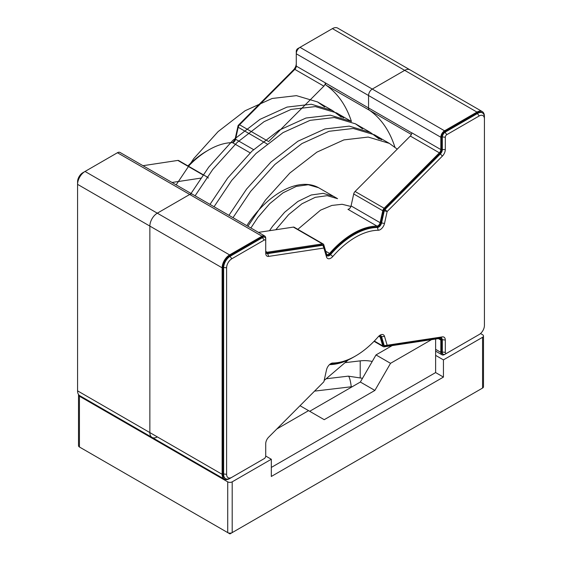 <?xml version="1.0" encoding="UTF-8"?>
<svg xmlns="http://www.w3.org/2000/svg" width="562" height="562" viewBox="0 0 562 562"><rect width="100%" height="100%" fill="white"/><g stroke="black" fill="none" stroke-linecap="round" stroke-linejoin="round"><path stroke-width="0.84" d="M392.171 345.602L376.006 354.931L390.534 363.326L431.546 339.645M78.575 394.58A3.161 1.827 0 0 0 78.511 394.946L78.511 445.708A3.161 1.827 0 0 0 79.439 447.001L227.722 532.607A3.161 1.827 0 0 0 232.19 532.607L482.561 388.061A3.161 1.827 0 0 0 483.489 386.768L483.489 336.006A3.161 1.827 0 0 0 482.561 334.713L480.531 333.54M345.49 362.616L360.214 360.867A21.075 12.167 180 0 1 372.227 361.478M352.381 386.642L314.551 391.124M389.578 345.995L390.534 346.543M435.62 339.034L435.62 355.367L443.439 359.884L482.561 337.298A3.161 1.827 0 0 0 483.489 336.006M78.511 394.946A3.161 1.827 0 0 0 79.439 396.231L227.722 481.845A3.161 1.827 0 0 0 232.19 481.845L271.313 459.259L265.728 456.035A2.107 1.215 -60 0 1 264.231 458.613L231.818 477.328A7.376 4.257 -60 0 1 226.605 474.314L226.605 267.814A7.376 4.257 -60 0 1 231.818 258.78L264.231 240.065A2.107 1.215 -60 0 1 265.728 240.929L265.728 239.208A4.215 2.431 -60 0 0 264.85 237.276L264.105 236.848A4.215 2.431 -60 0 0 261.997 237.059L229.584 255.766A9.484 5.472 -60 0 0 222.882 267.386L222.882 473.885A9.484 5.472 -60 0 0 224.842 478.227L225.587 478.655A9.484 5.472 -60 0 1 223.627 474.314L223.627 267.814A9.484 5.472 -60 0 1 230.329 256.202L262.742 237.487A4.215 2.431 -60 0 1 264.85 237.276M443.439 359.884L443.439 377.088L435.62 372.571L271.313 467.436M271.313 459.259L271.313 476.471L443.439 377.088M229.956 533.141L229.956 533.9L208.347 521.424M251.565 521.424L229.956 533.9M81.673 448.286L103.282 460.763M480.327 389.354L458.718 401.83M276.848 428.961L308.573 410.646L324.218 419.681L374.889 390.428L360.354 382.041L309.69 411.293M360.354 382.041L376.006 354.931M435.62 355.367L435.62 372.571M390.534 363.326L374.889 390.428M308.573 410.646L300.017 405.708M206.921 177.206A3.161 1.827 -60 0 1 207.729 177.332L178.667 160.556A3.161 1.827 120 0 0 177.859 160.423L142.98 165.699M172.042 182.474L200.739 178.14M262.011 459.899A5.269 3.042 -60 0 1 261.997 459.906L229.584 478.62A10.537 6.084 -60 0 1 224.315 479.14A10.537 6.084 -60 0 1 222.13 474.314L222.13 267.814A10.537 6.084 -60 0 1 229.584 254.909L261.997 236.195A5.269 3.042 -60 0 1 264.632 235.935A5.269 3.042 -60 0 1 265.728 238.344L265.728 250.659A3.161 1.827 120 0 0 266.381 252.106A3.161 1.827 120 0 0 267.189 252.24L322.419 243.887A3.161 1.827 -60 0 1 323.227 244.013A3.161 1.827 -60 0 1 323.789 244.786L326.431 253.687A3.161 1.827 120 0 0 327 254.46A3.161 1.827 120 0 0 329.564 253.469A75.87 43.808 -60 0 1 376.99 226.086A3.161 1.827 120 0 0 380.123 222.692L382.771 210.736A3.161 1.827 -60 0 1 384.141 208.249L439.372 152.829A3.161 1.827 120 0 0 440.833 149.562L440.833 137.247A5.269 3.042 -60 0 1 444.556 130.798L476.969 112.084A10.537 6.084 -60 0 1 482.238 111.557L409.965 69.829A10.537 6.084 120 0 0 404.696 70.348A10.537 6.084 -60 0 1 409.965 69.829L337.685 28.1A10.537 6.084 120 0 0 332.416 28.62L300.003 47.334A5.269 3.042 120 0 0 296.272 53.79L296.272 66.098A3.161 1.827 -60 0 1 294.811 69.365L239.581 124.792A3.161 1.827 120 0 0 238.211 127.279L235.569 139.228A3.161 1.827 -60 0 1 232.436 142.629A75.87 43.808 120 0 0 188.467 166.212M239.581 124.792L268.643 141.568L323.874 86.148L294.811 69.365M304.709 184.357A75.87 43.808 120 0 0 247.287 224.891A75.87 43.808 -60 0 1 318.935 187.912L337.565 198.667M323.874 86.148A3.161 1.827 -60 0 0 325.335 82.881L368.553 107.96A5.269 3.042 120 0 0 369.515 110.293A168.607 97.345 -60 0 1 394.889 147.146A168.607 97.345 120 0 0 369.515 110.293A5.269 3.042 -60 0 1 368.553 107.96L411.77 132.913M440.833 137.247L368.553 95.519L368.553 107.96L368.553 95.519A5.269 3.042 -60 0 1 372.283 89.063A5.269 3.042 120 0 0 368.553 95.519L296.272 53.79L296.272 51.205A2.107 1.215 120 0 1 297.769 48.627L299.258 47.763A4.215 2.431 120 0 0 296.272 52.926L296.336 52.961M264.632 235.935L192.352 194.206A5.269 3.042 120 0 0 189.717 194.466A5.269 3.042 -60 0 1 192.352 194.206L120.078 152.478A5.269 3.042 120 0 0 117.444 152.738L85.031 171.452A10.537 6.084 120 0 0 77.577 184.357L77.577 390.857A10.537 6.084 120 0 0 79.762 395.683L152.035 437.412A10.537 6.084 120 0 0 157.304 436.892M229.584 254.909L157.304 213.181A10.537 6.084 120 0 0 149.857 226.086L149.857 432.585A10.537 6.084 120 0 0 152.035 437.412A10.537 6.084 -60 0 1 149.857 432.585L149.857 226.086A10.537 6.084 -60 0 1 157.304 213.181L189.717 194.466L157.304 213.181L85.031 171.452M207.729 177.332A3.161 1.827 -60 0 1 208.291 178.105M476.969 112.084L404.696 70.348L372.283 89.063L404.696 70.348L332.416 28.62M411.384 134.466L326.297 85.34A168.607 97.345 -60 0 1 351.447 121.504L336.547 112.906L315.401 106.583L291.095 109.414L264.077 121.666L237.052 142.537L212.745 169.492L195.105 195.794M326.297 85.34A5.269 3.042 -60 0 1 325.335 83.007M444.556 130.798L300.003 47.334L297.769 48.627L299.321 47.805M233.075 142.495A4.215 2.431 120 0 0 235.534 138.631L238.183 126.675A2.107 1.215 120 0 1 239.096 125.017L294.326 69.597A4.215 2.431 120 0 0 296.272 65.241M208.347 150.159A74.816 43.197 120 0 0 207.975 150.37A74.816 43.197 120 0 0 188.298 166.113M85.017 171.459L84.286 171.881A9.484 5.472 120 0 0 77.577 183.493L77.577 184.357L222.13 267.814M84.314 171.902L82.79 172.738A7.376 4.257 120 0 0 77.577 181.772L77.612 183.514M207.975 150.37L206.486 151.234A72.709 41.981 120 0 0 187.954 165.916M232.499 142.629A6.322 3.653 120 0 0 235.478 137.423L238.119 125.474L293.35 70.053A6.322 3.653 120 0 0 296.272 63.52M476.998 335.781A10.537 6.084 -60 0 1 476.969 335.788L444.556 354.503A5.269 3.042 -60 0 1 441.922 354.762A5.269 3.042 -60 0 1 440.833 352.353L440.833 340.038A3.161 1.827 120 0 0 440.179 338.591A3.161 1.827 120 0 0 439.372 338.464L384.141 346.817A3.161 1.827 -60 0 1 383.333 346.684A3.161 1.827 -60 0 1 382.771 345.911L380.123 337.01A3.161 1.827 120 0 0 379.561 336.238A3.161 1.827 120 0 0 378.9 336.09M353.653 357.081A75.87 43.808 -60 0 1 329.564 364.612A3.161 1.827 120 0 0 329.501 364.612M482.238 111.557A10.537 6.084 -60 0 1 484.423 116.383L484.423 322.883M323.227 244.013L294.165 227.238A3.161 1.827 120 0 0 293.357 227.104L322.419 243.887M440.833 149.562L411.77 132.787A3.161 1.827 120 0 1 410.309 136.046L355.079 191.473A3.161 1.827 120 0 0 353.709 193.96L382.771 210.736M258.478 232.38L293.357 227.104M376.99 226.086L347.934 209.31A3.161 1.827 120 0 0 351.067 205.91L353.709 193.96M445.301 354.074L446.797 353.217L445.301 354.074A4.215 2.431 -60 0 1 443.193 354.285L442.449 353.849A4.215 2.431 -60 0 1 441.577 351.924L441.577 339.61A4.215 2.431 120 0 0 441.044 337.952M443.193 354.285A4.215 2.431 -60 0 1 442.322 352.353L442.322 340.038A4.215 2.431 -60 0 0 441.451 338.113A4.215 2.431 -60 0 0 440.376 337.938L385.146 346.29A2.107 1.215 -60 0 1 384.605 346.199L383.86 345.771A2.107 1.215 -60 0 1 383.481 345.258L380.839 336.357A4.215 2.431 120 0 0 380.425 335.598M266.262 253.174A4.215 2.431 120 0 0 266.929 253.195L322.159 244.842A2.107 1.215 -60 0 1 322.7 244.927L323.445 245.355A2.107 1.215 -60 0 1 323.817 245.875L326.466 254.776A4.215 2.431 -60 0 0 327.217 255.808A4.215 2.431 -60 0 0 330.639 254.481A74.816 43.197 -60 0 1 377.404 227.484L376.659 227.048A4.215 2.431 120 0 0 380.839 222.517L383.481 210.567A2.107 1.215 -60 0 1 384.401 208.909L439.632 153.482A4.215 2.431 120 0 0 441.577 149.134L441.577 136.819A4.215 2.431 -60 0 1 444.556 131.656L476.969 112.941A9.484 5.472 -60 0 1 481.711 112.47L482.456 112.906A9.484 5.472 -60 0 1 484.423 117.247L484.423 325.468A7.376 4.257 -60 0 1 479.21 334.502L477.714 335.359A9.484 5.472 -60 0 0 477.735 335.352M326.873 255.534A4.215 2.431 120 0 0 329.894 254.052A74.816 43.197 -60 0 1 376.659 227.048M384.605 346.199A2.107 1.215 -60 0 1 384.225 345.686L381.584 336.786L380.839 336.357M379.392 335.662A4.215 2.431 -60 0 1 380.832 335.753A4.215 2.431 -60 0 1 381.584 336.786L384.506 336.336L387.148 345.237L442.378 336.884A6.322 3.653 -60 0 1 445.301 340.038L445.301 352.353A2.107 1.215 -60 0 0 446.797 353.217L479.21 334.502M384.506 336.336A6.322 3.653 -60 0 0 380.214 335.1A6.322 3.653 -60 0 0 378.24 336.779A72.709 41.981 -60 0 1 355.514 356.006L354.025 356.87A74.816 43.197 -60 0 1 330.639 364.078L332.788 363.017A6.322 3.653 -60 0 0 330.814 363.628A6.322 3.653 -60 0 0 326.522 369.817L323.881 381.767L268.65 437.187A6.322 3.653 -60 0 0 265.728 443.72L265.728 456.035M329.992 364.19A4.215 2.431 -60 0 1 330.639 364.078M230.329 478.185L231.818 477.328L230.329 478.185A9.484 5.472 -60 0 1 225.587 478.655M484.423 118.961A7.376 4.257 -60 0 0 479.21 115.955L446.797 134.669A2.107 1.215 -60 0 0 445.301 137.247L445.301 149.562A6.322 3.653 -60 0 1 442.378 156.095L387.148 211.516L384.506 223.465A6.322 3.653 -60 0 1 378.24 230.265A72.709 41.981 -60 0 0 332.788 256.504A6.322 3.653 -60 0 1 326.522 256.946L323.881 248.046L268.65 256.398L267.674 253.624A4.215 2.431 -60 0 1 266.599 253.448A4.215 2.431 -60 0 1 265.728 251.516M266.929 253.195L267.674 253.624L322.904 245.271A2.107 1.215 -60 0 1 323.445 245.355M384.506 223.465L381.584 222.945A4.215 2.431 -60 0 1 377.404 227.484L378.24 230.265M380.839 222.517L381.584 222.945L384.225 210.996A2.107 1.215 -60 0 1 385.146 209.338L440.376 153.918L439.632 153.482M445.301 149.562L442.322 149.562A4.215 2.431 -60 0 1 440.376 153.918L442.378 156.095M441.577 149.134L442.322 149.562L442.322 137.247A4.215 2.431 -60 0 1 445.301 132.084L477.714 113.369A9.484 5.472 -60 0 1 482.456 112.906M355.514 356.006A72.709 41.981 -60 0 1 332.788 363.017M268.65 256.398A6.322 3.653 -60 0 1 265.728 253.237L265.728 240.929M324.646 106.97L317.565 101.947L296.455 95.645L272.149 98.476L245.123 110.728L218.105 131.599L193.799 158.554L176.152 184.849M343.593 117.908L336.519 112.885M362.546 128.846L355.486 123.837L334.348 117.521L310.041 120.359L283.023 132.611L256.005 153.475L231.699 180.43L214.052 206.732M381.493 139.783L374.461 134.796L353.294 128.459L328.988 131.297L301.97 143.549L274.951 164.413L250.645 191.375L232.998 217.67M318.612 187.722L308.271 184.736L296.315 186.387L283.023 192.836L269.732 203.655L257.775 217.536L250.877 227.989M337.572 198.674L327.217 195.674L315.261 197.325L301.97 203.774L288.678 214.593L275.787 229.76M341.317 117.17L332.465 110.545L311.355 104.244L287.049 107.082L260.03 119.334L233.012 140.205L208.706 167.16L191.059 193.454M351.419 121.49L330.301 115.189L305.995 118.02L278.977 130.272L251.959 151.143L227.652 178.098L210.005 204.392M379.217 139.053L370.393 132.442L349.255 126.127L324.948 128.958L297.923 141.21L270.905 162.081L246.599 189.036L228.952 215.337M324.169 380.467L348.215 359.947M397.257 149.148L389.368 143.394L368.201 137.065L343.895 139.903L316.877 152.154L289.852 173.019L265.545 199.974L247.898 226.275M333.512 196.328L323.171 193.342L311.215 194.993L297.923 201.442L284.632 212.26L272.682 226.142L269.472 230.722M350.906 206.458L342.118 204.28L331.875 205.432L320.502 210.181L297.811 229.345M482.561 337.298L482.561 388.061M232.19 481.845L232.19 532.607M79.439 396.231L79.439 447.001M227.722 481.845L227.722 532.607M360.214 360.867L360.214 377.362M202.973 174.923L177.859 160.423M267.273 144.055L238.211 127.279M235.569 139.228L253.581 149.632M250.146 152.857L232.436 142.629M325.335 82.881L296.272 66.098M222.13 474.314L77.577 390.857M261.997 236.195L117.444 152.738M293.35 70.053L294.495 69.688M238.351 126.773L238.119 125.474L239.279 125.122M235.478 137.423L235.682 138.709M374.32 341.036L382.771 345.911M380.123 337.01L378.76 336.224M325.707 251.242L329.564 253.469M435.62 349.339L440.833 352.353M438.367 338.612L440.833 340.038M355.079 191.473L384.141 208.249M265.861 251.474L267.189 252.24M351.067 205.91L380.123 222.692M410.309 136.046L439.372 152.829M445.301 352.353L441.577 351.924M445.301 340.038L441.577 339.61M385.146 346.29L387.148 345.237L384.225 345.686L383.481 345.258M226.605 474.314L222.882 473.885M226.605 267.814L222.882 267.386M231.818 258.78L229.584 255.766M264.231 240.065L261.997 237.059M323.817 245.875L323.881 248.046L322.904 245.271L322.159 244.842M332.788 256.504L329.894 254.052M384.401 208.909L387.148 211.516L383.481 210.567M445.301 137.247L441.577 136.819M446.797 134.669L444.556 131.656M479.21 115.955L476.969 112.941M440.376 337.938L442.378 336.884M326.522 256.946L326.466 254.776M362.518 378.296L348.25 376.147A10.537 1.728 83.2 0 1 351.25 386.775M152.035 437.412L224.315 479.14M374.046 341.324L383.333 346.684M441.922 354.762L435.62 351.124M317.6 101.968L332.507 110.566M355.5 123.844L370.4 132.449M374.447 134.789L389.354 143.387M326.564 378.718L348.25 376.147"/></g></svg>
